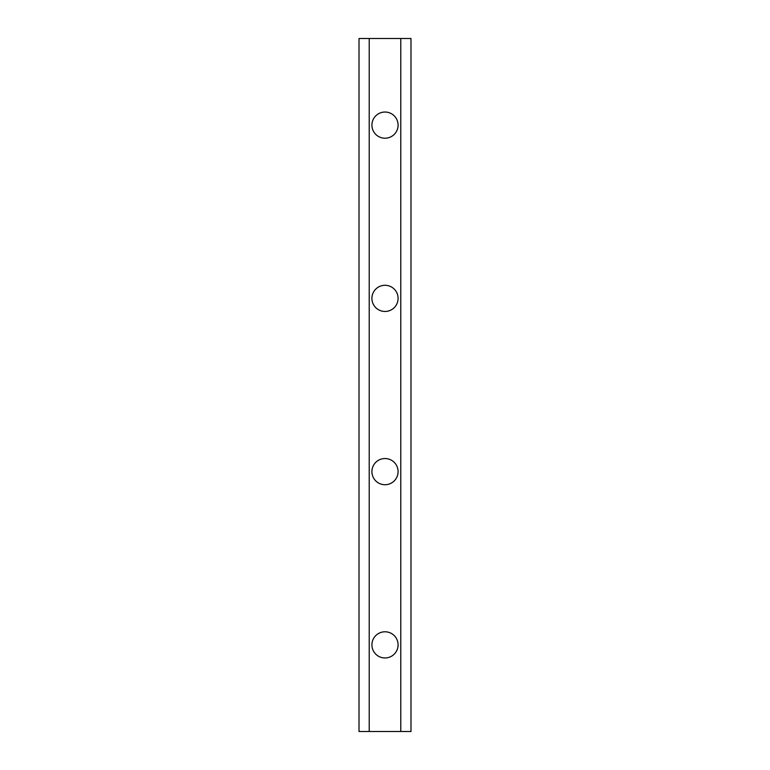 <?xml version="1.0" encoding="UTF-8"?>
<svg xmlns="http://www.w3.org/2000/svg" width="770" height="770" viewBox="0 0 770 770"><rect width="100%" height="100%" fill="white"/><g stroke="black" fill="none" stroke-linecap="round" stroke-linejoin="round"><path stroke-width="0.58" stroke-dasharray="3.85 2.89" d="M385 484.715A13.09 13.09 0 0 1 371.91 471.625A13.09 13.09 0 0 1 385 458.535A13.09 13.09 0 0 1 398.09 471.625A13.09 13.09 0 0 1 385 484.715M385 657.965A13.09 13.09 0 0 1 371.91 644.875A13.09 13.09 0 0 1 385 631.785A13.09 13.09 0 0 1 398.09 644.875A13.09 13.09 0 0 1 385 657.965M385 138.215A13.09 13.09 0 0 1 371.91 125.125A13.09 13.09 0 0 1 385 112.035A13.09 13.09 0 0 1 398.09 125.125A13.09 13.09 0 0 1 385 138.215M385 311.465A13.09 13.09 0 0 1 371.91 298.375A13.09 13.09 0 0 1 385 285.285A13.09 13.09 0 0 1 398.09 298.375A13.09 13.09 0 0 1 385 311.465M359.012 38.5L359.012 731.5L410.988 731.5L410.988 38.5L359.012 38.5M369.215 38.5L369.215 731.5M400.785 38.5L400.785 731.5"/><path stroke-width="1.16" d="M385 458.535A13.09 13.09 0 0 0 371.91 471.625A13.09 13.09 0 0 0 385 484.715A13.09 13.09 0 0 0 398.09 471.625A13.09 13.09 0 0 0 385 458.535M385 631.785A13.09 13.09 0 0 0 371.91 644.875A13.09 13.09 0 0 0 385 657.965A13.09 13.09 0 0 0 398.09 644.875A13.09 13.09 0 0 0 385 631.785M385 112.035A13.09 13.09 0 0 0 371.91 125.125A13.09 13.09 0 0 0 385 138.215A13.09 13.09 0 0 0 398.09 125.125A13.09 13.09 0 0 0 385 112.035M385 285.285A13.09 13.09 0 0 0 371.91 298.375A13.09 13.09 0 0 0 385 311.465A13.09 13.09 0 0 0 398.09 298.375A13.09 13.09 0 0 0 385 285.285M359.012 38.5L359.012 731.5L369.215 731.5L369.215 38.5L359.012 38.5M400.785 731.5L410.988 731.5L410.988 38.5L400.785 38.5L400.785 731.5L369.215 731.5M400.785 38.5L369.215 38.5"/></g></svg>
